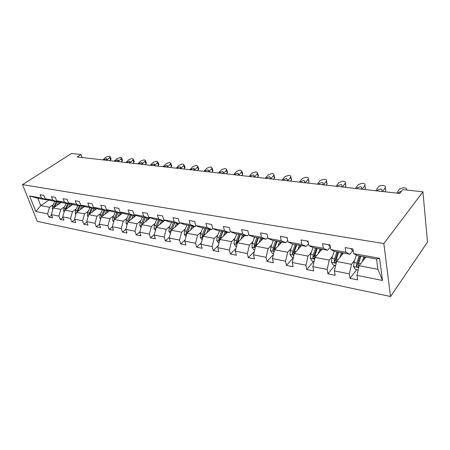 <?xml version="1.0" encoding="UTF-8"?>
<svg xmlns="http://www.w3.org/2000/svg" width="450" height="450" viewBox="0 0 450 450"><rect width="100%" height="100%" fill="white"/><g stroke="black" fill="none" stroke-linecap="round" stroke-linejoin="round"><path stroke-width="0.67" d="M383.839 243.568L422.927 191.812L427.5 242.061L390.555 296.527L37.305 221.383L22.5 184.635L383.839 243.568L390.555 296.527M365.782 257.085L359.117 265.759L377.904 269.308L382.494 280.457L356.968 275.377L357.66 279.889L350.055 278.342L356.681 269.713M359.117 265.759L356.968 275.377M343.429 253.074L336.572 261.495L351.489 264.313L349.341 273.864L350.055 278.342M349.341 273.864L334.429 270.894L335.188 275.321L327.915 273.842L334.716 265.466M322.026 249.244L315.011 257.423L329.276 260.117L327.139 269.449L327.915 273.842M327.139 269.449L312.874 266.608L313.689 270.951L306.731 269.539L313.684 261.399M301.528 245.565L294.368 253.519L308.031 256.101L305.893 265.219L306.731 269.539M305.893 265.219L292.236 262.502L293.108 266.771L286.442 265.416L293.383 257.664M281.869 242.044L274.584 249.784L287.679 252.259L285.548 261.174L286.442 265.416M285.548 261.174L272.458 258.57L273.386 262.761L266.991 261.461L273.42 254.593M263.008 238.663L255.606 246.195L268.172 248.569L266.051 257.299L266.991 261.461M266.051 257.299L253.496 254.801L254.464 258.919L248.327 257.67L254.289 251.556M244.884 235.417L237.392 242.752L249.452 245.036L247.343 253.575L248.327 257.67M247.343 253.575L235.288 251.179L236.301 255.229L230.406 254.031L235.941 248.563M227.469 232.296L219.893 239.445L231.48 241.639L229.382 250.003L230.406 254.031M229.382 250.003L217.8 247.703L218.852 251.679L213.182 250.526L218.323 245.632M210.713 229.292L203.068 236.267L214.211 238.376L212.124 246.572L213.182 250.526M212.124 246.572L200.987 244.356L202.067 248.271L196.616 247.162L201.398 242.764M194.586 226.401L186.874 233.207L197.601 235.237L195.525 243.27L196.616 247.162M195.525 243.27L184.809 241.138L185.923 244.991L180.675 243.922L185.113 239.957M179.044 223.616L171.287 230.265L181.614 232.211L179.55 240.092L180.675 243.922M179.55 240.092L169.228 238.039L170.37 241.83L165.313 240.801L169.447 237.223M164.852 220.269L156.263 227.424L166.219 229.303L164.166 237.032L165.313 240.801M164.166 237.032L154.221 235.058L155.385 238.781L150.508 237.791L154.35 234.562M150.289 217.789L141.778 224.685L151.374 226.502L149.338 234.084L150.508 237.791M149.338 234.084L139.748 232.178L140.934 235.845L136.232 234.894L139.804 231.964M136.237 215.381L127.8 222.047L137.064 223.796L135.039 231.238L136.232 234.894M135.039 231.238L125.786 229.399L126.99 233.016L122.451 232.093L125.792 229.427M122.67 213.047L114.306 219.493L123.249 221.186L121.241 228.493L122.451 232.093M121.241 228.493L112.303 226.721L113.529 230.276L109.142 229.388L112.359 226.884M109.564 210.786L101.267 217.029L109.907 218.666L107.916 225.844L109.142 229.388M107.916 225.844L99.281 224.128L100.524 227.638L96.283 226.772L99.383 224.415M96.891 208.597L88.667 214.65L97.02 216.231L95.04 223.284L96.283 226.772M95.04 223.284L86.692 221.625L87.947 225.079L83.852 224.246L86.839 222.024M84.628 206.471L76.478 212.344L84.555 213.874L82.592 220.809L83.852 224.246M82.592 220.809L74.52 219.206L75.786 222.609L71.82 221.805L74.706 219.701M72.765 204.412L64.682 210.116L72.501 211.596L70.549 218.413L71.82 221.805M70.549 218.413L62.741 216.861L64.018 220.219L60.176 219.437L62.961 217.451M61.279 202.41L53.258 207.956L60.834 209.391L58.894 216.096L60.176 219.437M58.894 216.096L51.334 214.594L52.622 217.901L48.904 217.148L51.593 215.263M48.932 200.047L40.748 205.594L49.534 207.253L47.61 213.851L48.904 217.148M47.61 213.851L35.82 211.506L29.593 195.975L41.422 198.079L40.095 194.681L43.83 195.334L45.157 198.743L52.751 200.093L51.429 196.65L55.294 197.319L56.61 200.784L64.457 202.179L63.146 198.681L67.134 199.373L68.445 202.888L76.551 204.334L75.251 200.779L79.38 201.499L80.679 205.065L89.066 206.556L87.778 202.956L92.047 203.692L93.33 207.315L102.015 208.862L100.738 205.2L105.165 205.971L106.431 209.649L115.419 211.247L114.165 207.529L118.744 208.322L119.992 212.062L129.308 213.722L128.076 209.942L132.823 210.763L134.049 214.566L143.713 216.281L142.498 212.445L147.42 213.3L148.629 217.159L158.653 218.942L157.461 215.038L162.574 215.927L163.755 219.853L174.161 221.704L172.997 217.732L178.307 218.655L179.466 222.649L190.277 224.572L189.141 220.534L194.664 221.49L195.784 225.551L207.028 227.554L205.926 223.442L211.674 224.443L212.76 228.572L224.46 230.653L223.397 226.474L229.376 227.509L230.428 231.716L242.612 233.888L241.588 229.629L247.821 230.709L248.828 234.996L261.529 237.251L260.55 232.92L267.047 234.045L268.009 238.41L281.261 240.767L280.333 236.351L287.117 237.527L288.028 241.971L301.86 244.434L300.988 239.929L308.076 241.161L308.931 245.689L323.387 248.265L322.577 243.675L329.991 244.963L330.784 249.581L345.909 252.27L345.167 247.596L352.929 248.94L353.649 253.648L379.569 258.261L382.494 280.457M82.086 157.539L81.028 154.502L77.175 156.982L399.696 193.461L402.772 189.613L422.927 191.812M330.784 249.581L334.901 251.55L349.914 254.239L353.008 250.38M349.914 254.239L345.909 252.27M354.684 260.241L351.489 264.313M336.572 261.495L334.429 270.894M308.931 245.689L313.2 247.657L327.561 250.234L330.334 246.954M327.561 250.234L323.387 248.265M332.556 256.162L329.276 260.117M315.011 257.423L312.874 266.608M288.028 241.971L292.433 243.934L306.18 246.398L308.559 243.726M306.18 246.398L301.86 244.434M311.383 252.259L308.031 256.101M294.368 253.519L292.236 262.502M268.009 238.41L272.537 240.373L285.705 242.73L287.736 240.559M285.705 242.73L281.261 240.767M291.094 248.518L287.679 252.259M274.584 249.784L272.458 258.57M248.828 234.996L253.463 236.953L266.091 239.214L267.801 237.459M266.091 239.214L261.529 237.251M271.642 244.935L268.172 248.569M255.606 246.195L253.496 254.801M230.428 231.716L235.153 233.668L247.275 235.845L248.698 234.444M247.275 235.845L242.612 233.888M252.979 241.493L249.452 245.036M237.392 242.752L235.288 251.179M212.76 228.572L217.569 230.518L229.213 232.605L230.372 231.508M229.213 232.605L224.46 230.653M235.046 238.191L231.48 241.639M219.893 239.445L217.8 247.703M195.784 225.551L200.672 227.492L211.866 229.494L212.839 228.606M211.866 229.494L207.028 227.554M217.817 235.013L214.211 238.376M203.068 236.267L200.987 244.356M179.466 222.649L184.41 224.578L195.182 226.507L196.11 225.681M195.182 226.507L190.277 224.572M201.234 231.953L197.601 235.237M186.874 233.207L184.809 241.138M163.755 219.853L168.761 221.771L179.128 223.627L180.023 222.862M179.128 223.627L174.161 221.704M185.276 229.011L181.614 232.211M171.287 230.265L169.228 238.039M148.629 217.159L153.681 219.066L163.671 220.86L164.526 220.146M163.671 220.86L158.653 218.942M169.898 226.181L166.219 229.303M156.263 227.424L154.221 235.058M134.049 214.566L139.146 216.461L148.776 218.188L149.597 217.524M148.776 218.188L143.713 216.281M155.076 223.447L151.374 226.502M141.778 224.685L139.748 232.178M119.992 212.062L125.123 213.947L134.415 215.618L135.203 214.993M134.415 215.618L129.308 213.722M140.777 220.809L137.064 223.796M127.8 222.047L125.786 229.399M106.431 209.649L111.589 211.523L120.561 213.131L121.32 212.552M120.561 213.131L115.419 211.247M126.973 218.267L123.249 221.186M114.306 219.493L112.303 226.721M93.33 207.315L98.516 209.183L107.184 210.735L107.91 210.189M107.184 210.735L102.015 208.862M113.642 215.809L109.907 218.666M101.267 217.029L99.281 224.128M80.679 205.065L85.883 206.916L94.258 208.417L94.961 207.9M94.258 208.417L89.066 206.556M100.761 213.435L97.02 216.231M88.667 214.65L86.692 221.625M68.445 202.888L73.665 204.727L81.765 206.179L82.44 205.695M81.765 206.179L76.551 204.334M88.301 211.14L84.555 213.874M76.478 212.344L74.52 219.206M56.61 200.784L61.847 202.607L69.683 204.013L70.335 203.552M69.683 204.013L64.457 202.179M76.247 208.918L72.501 211.596M64.682 210.116L62.741 216.861M45.157 198.743L50.406 200.559L57.988 201.915L58.618 201.482M57.988 201.915L52.751 200.093M64.575 206.764L60.834 209.391M53.258 207.956L51.334 214.594M29.593 195.975L37.867 198.309L46.671 199.89L47.278 199.474M46.671 199.89L41.422 198.079M81.028 154.502L71.578 153.472L22.5 184.635M377.904 269.308L376.515 259.009L357.598 255.617L353.649 253.648M53.274 204.683L49.534 207.253M37.867 198.309L40.748 205.594L35.82 211.506M379.569 258.261L376.515 259.009M102.876 159.891L105.947 157.162L109.536 156.206L110.194 156.786L109.682 157.573L106.611 160.312M109.71 160.667L110.683 159.795L109.682 157.573M111.004 158.574L111.195 159.002L110.683 159.795M103.545 159.969L106.453 158.574L106.976 159.036L105.936 160.239M58.973 204.002L59.979 201.954M57.004 205.369L58.826 201.555M52.774 209.638L52.358 209.059L52.532 206.235L54.866 201.358M54.714 206.949L57.172 201.769M56.278 201.611L53.589 207.731M114.188 161.173L117.253 158.4L120.904 157.427L121.601 158.046L121.101 158.816L118.029 161.606M121.123 161.955L122.096 161.066L121.101 158.816M122.389 159.834L122.591 160.296L122.096 161.066M114.874 161.252L117.816 159.834L118.373 160.329L117.337 161.528M125.843 162.489L128.903 159.671L131.833 158.597L132.621 158.681L133.352 159.351L132.868 160.099L129.803 162.939M132.879 163.288L133.847 162.382L132.868 160.099M134.117 161.128L134.331 161.629L133.847 162.382M126.551 162.568L129.527 161.134L130.106 161.668L129.088 162.855M70.397 206.083L71.438 203.94M68.422 207.472L70.245 203.614M64.159 211.928L63.652 211.213L63.833 208.344L66.172 203.383M66.066 209.138L68.558 203.811M67.635 203.648L64.924 209.942M82.192 208.226L83.272 205.987M80.218 209.649L81.866 206.106M75.921 214.296L75.308 213.435L75.499 210.521L77.85 205.476M77.788 211.399L80.308 205.92M79.358 205.746L76.629 212.237M137.852 163.851L140.912 160.976L143.882 159.891L144.697 159.981L145.463 160.695L141.941 164.312M145.001 164.655L145.969 163.738L144.996 161.426M146.205 162.461L146.436 163.007L145.969 163.738M138.583 163.929L141.598 162.472L142.206 163.041L141.199 164.227M94.376 210.442L95.501 208.097M92.407 211.894L94.016 208.373M88.071 216.754L87.351 215.736L87.547 212.771L89.91 207.636M89.899 213.739L92.453 208.091M91.468 207.917L88.723 214.605M150.238 165.251L153.292 162.326L156.313 161.224L157.151 161.314L157.956 162.084L154.457 165.724M157.5 166.072L158.462 165.133L157.506 162.787M158.67 163.834L158.912 164.43L158.462 165.133M150.998 165.336L154.046 163.851L154.682 164.464L153.697 165.639M106.971 212.737L108.146 210.274M105.008 214.217L106.622 210.634M100.631 219.296L99.799 218.109L100.007 215.1L102.375 209.874M102.42 216.163L105.002 210.341M103.984 210.161L101.61 215.398L101.222 217.192M163.024 166.697L166.061 163.721L169.132 162.602L169.999 162.692L170.843 163.519L167.372 167.186M170.393 167.529L171.354 166.579L170.409 164.194M171.529 165.257L171.782 165.898L171.354 166.579M163.8 166.781L166.888 165.274L167.558 165.938L166.59 167.096M119.998 215.106L121.112 212.704M118.035 216.619L119.655 212.968M113.631 221.929L112.674 220.562L112.888 217.502L115.262 212.181M115.369 218.672L117.979 212.67M116.927 212.479L114.547 217.817L114.165 219.988M176.22 168.188L179.246 165.161L182.362 164.019L183.263 164.115L184.146 165.004L180.709 168.694M183.707 169.031L184.663 168.064L183.735 165.651M184.804 166.719L185.068 167.422L184.663 168.064M177.024 168.278L177.643 167.659L180.146 166.742L180.849 167.456L179.899 168.604M189.844 169.729L192.859 166.641L196.031 165.487L196.959 165.583L197.882 166.539L194.49 170.252M197.454 170.589L198.405 169.599L197.494 167.147M198.512 168.232L198.793 168.992L198.405 169.599M190.676 169.824L191.295 169.194L193.843 168.261L194.58 169.031L193.646 170.156M203.929 171.321L206.921 168.176L210.15 167.001L211.106 167.102L212.079 168.131L208.727 171.866M211.663 172.198L212.608 171.191L211.714 168.699M212.676 169.802L212.968 170.623L212.608 171.191M204.789 171.416L205.397 170.775L207.99 169.83L208.766 170.657L207.861 171.765M218.486 172.969L221.462 169.763L224.747 168.564L225.737 168.671L226.755 169.779L223.453 173.531M226.35 173.857L227.289 172.834L226.417 170.303M227.317 171.416L227.621 172.305L227.289 172.834M219.381 173.07L219.982 172.412L222.621 171.45L223.436 172.339L222.553 173.43M233.55 174.673L236.503 171.405L239.844 170.184L240.868 170.297L241.937 171.489L238.691 175.252M241.549 175.573L242.477 174.532L241.633 171.962M242.466 173.093L242.781 174.054L242.477 174.532M234.472 174.774L235.074 174.105L237.757 173.132L238.612 174.088L237.757 175.146M249.143 176.434L252.067 173.098L255.465 171.861L256.528 171.979L257.653 173.256L254.464 177.036M257.276 177.356L258.199 176.287L257.377 173.678M258.142 174.825L258.469 175.866L258.199 176.287M250.099 176.541L250.695 175.86L253.429 174.864L254.323 175.894L253.502 176.929M265.292 178.262L268.183 174.859L271.648 173.599L272.745 173.717C273.803 173.88 274.196 174.341 273.926 175.089L270.804 178.886M273.566 179.196L274.477 178.11L273.684 175.461M274.382 176.619L274.477 178.11M266.282 178.374L266.873 177.677L269.651 176.664L270.591 177.773L269.809 178.774M282.032 180.157L284.889 176.681L288.416 175.399L289.553 175.517C290.689 175.703 291.099 176.192 290.79 176.996L287.747 180.799M290.452 181.108L291.353 179.994L290.593 177.3M290.88 178.329L291.353 179.994M283.056 180.27L283.635 179.561L286.47 178.526L287.46 179.719L286.712 180.686M299.391 182.121L302.209 178.571L305.798 177.261L306.979 177.39C308.199 177.587 308.632 178.116 308.284 178.971L305.319 182.79M307.963 183.088L308.852 181.952L308.121 179.213M308.407 180.287L308.852 181.952M300.448 182.239L301.027 181.513L303.913 180.461L304.948 181.738L304.245 182.666M266.889 234.017L267.204 234.759M317.402 184.157L320.175 180.529L323.837 179.196L325.063 179.331C326.379 179.55 326.835 180.112 326.43 181.024L323.561 184.854M326.137 185.141L327.009 183.982L326.317 181.198M326.599 182.329L327.009 183.982M318.504 184.281L319.072 183.538L322.014 182.469C323.066 182.649 323.426 183.105 323.106 183.836L322.447 184.725M286.521 237.42L287.376 238.804M336.111 186.272L338.833 182.565L342.568 181.209L343.839 181.344C345.257 181.586 345.735 182.194 345.279 183.156L342.506 186.992M345.009 187.279L345.864 186.092L345.212 183.257M345.488 184.455L345.864 186.092M337.252 186.401L337.809 185.642L340.813 184.551C341.944 184.748 342.326 185.237 341.961 186.013L341.348 186.862M307.012 240.975L308.272 242.561M355.551 188.471L358.217 184.674L362.025 183.296L363.353 183.437C364.877 183.707 365.377 184.348 364.866 185.377L362.205 189.225M364.624 189.495L365.462 188.28L364.849 185.4M365.119 186.671L365.462 188.28M356.743 188.606L357.289 187.83L360.349 186.716C361.569 186.936 361.969 187.459 361.558 188.28L361.001 189.084M328.41 244.688L329.749 246.302M375.772 190.755L378.394 186.846C379.26 185.85 380.548 185.389 382.264 185.468L383.636 185.614C385.245 185.895 385.791 186.564 385.273 187.627L382.691 191.542M385.02 191.801L385.836 190.558L385.273 187.627M377.01 190.896L377.561 190.074L380.672 188.972C381.954 189.203 382.387 189.743 381.971 190.597L381.442 191.396M350.786 248.569L352.058 250.2M396.821 193.14L399.426 189.056L403.318 187.723L404.752 187.881C406.429 188.173 407.025 188.859 406.536 189.945L406.491 190.018M398.109 193.281L398.689 192.381L401.428 191.289M133.481 217.558L134.342 215.601M131.524 219.105L133.149 215.387M127.08 224.662L125.994 223.104L126.214 219.994L128.599 214.571M128.773 221.276L131.411 215.078M130.32 214.881L127.935 220.314L127.597 222.778M147.437 220.095L148.303 218.104M145.485 221.681L147.116 217.89M141.013 227.503L139.787 225.737L140.017 222.57L142.403 217.046M142.672 223.875L145.316 217.569M144.186 217.367L141.801 222.902L141.536 225.579M161.899 222.727L162.765 220.697M159.958 224.347L161.589 220.483M155.453 230.456L154.074 228.459L154.316 225.242L156.707 219.611M157.033 226.783L159.727 220.151M158.552 219.943L156.161 225.585L155.987 228.448M156.96 226.839L157.303 225.883M176.895 225.456L177.761 223.386M174.96 227.109L176.591 223.172M170.421 233.528L168.885 231.289L169.138 228.009L171.529 222.266M173.447 222.609L171.051 228.364L170.651 230.721L171.827 229.708L174.617 222.817M171.945 229.697L174.662 222.829M170.651 230.721L170.983 231.396M192.448 228.285L193.314 226.17M190.53 229.984L192.161 225.962M185.951 236.706L184.247 234.219L184.511 230.878L186.907 225.023M188.893 225.377L186.502 231.249L186.092 233.646L187.262 232.611L190.052 225.585M187.414 232.729L190.153 225.607M186.092 233.646L186.559 234.433M208.597 231.221L209.464 229.067M206.691 232.959L208.322 228.859M202.151 239.833L200.199 237.263L200.475 233.859L202.866 227.886M204.93 228.251L202.539 234.242L202.123 236.689L203.287 235.626L206.072 228.459M203.479 235.89L206.241 228.487M202.123 236.689L202.736 237.555M225.371 234.276L226.237 232.071M223.487 236.059L225.112 231.868M218.97 243.09L218.509 243L216.765 240.418L217.052 236.953L219.442 230.856M221.591 231.238L219.201 237.352L218.773 239.844L219.926 238.759L222.716 231.441M220.174 239.186L222.947 231.486M218.773 239.844L219.555 240.778M242.814 237.448L243.675 235.198M240.947 239.276L242.572 235.001M236.464 246.471L235.755 246.336L233.989 243.709L234.287 240.171L236.672 233.944M238.905 234.343L236.52 240.587L236.093 243.129L237.234 242.016L240.013 234.54M237.532 242.623L240.322 234.596M236.093 243.129L237.06 244.091M260.961 240.75L261.816 238.449M259.116 242.623L260.736 238.252M254.678 249.992L253.699 249.801L251.904 247.123L252.219 243.523L254.599 237.156M256.922 237.572L254.542 243.956L254.109 246.549L255.234 245.402L258.007 237.769M255.589 246.274L258.396 237.836M254.109 246.549L255.296 247.472M279.855 244.187L280.71 241.836M278.038 246.111L279.653 241.644M273.645 253.659L272.374 253.412L270.557 250.684L270.889 247.005L273.257 240.502M275.676 240.936L273.308 247.461L272.869 250.104L273.977 248.929L276.739 241.121M274.393 250.543L274.843 247.748L277.211 241.206M272.869 250.104C273.262 251.128 273.757 251.342 274.348 250.751M299.548 247.77L300.397 245.362M297.765 249.75L299.363 245.177M293.428 257.484L291.842 257.175L289.997 254.391L290.346 250.639L292.702 243.984M295.223 244.434L292.866 251.111L292.416 253.817L293.512 252.607L296.257 244.62M292.416 253.817C292.973 254.993 293.507 255.122 294.013 254.205L294.469 251.409L296.82 244.721M320.085 251.505L320.929 249.041M318.341 253.541L319.928 248.867M314.066 261.472L312.137 261.101L310.269 258.261L310.635 254.43L312.998 247.562M315.608 248.091L313.267 254.919L312.812 257.681L313.881 256.438L316.614 248.271M312.812 257.681C313.414 258.913 313.971 259.026 314.483 258.03L314.938 255.234L317.278 248.389M341.533 255.403L342.366 252.889M339.823 257.501L341.404 252.714M335.627 265.641L333.326 265.196L331.436 262.294L331.819 258.384L334.204 251.218M336.887 251.904L334.569 258.896L334.103 261.754L335.143 260.477L337.86 252.079M334.103 261.754C334.755 262.991 335.334 263.093 335.846 262.052L336.313 259.222L338.631 252.214M363.943 259.481L364.764 256.899M362.278 261.641L363.842 256.736M358.166 270L355.466 269.477L353.548 266.512L353.953 262.519L356.366 255.004M359.123 255.887L356.827 263.053L356.355 266.04L357.362 264.741L360.056 256.056M356.355 266.04C357.064 267.249 357.666 267.334 358.178 266.287L358.65 263.396L360.939 256.213M104.473 160.071L104.169 159.412M52.397 209.109L52.898 209.205M58.123 201.825L58.646 201.921M52.532 206.235L53.944 206.499M115.802 161.353L115.504 160.684M127.474 162.675L127.176 161.994M63.686 211.264L64.316 211.388M63.833 208.344L65.289 208.614M75.347 213.491L76.106 213.638M77.957 210.982L78.283 211.044M75.499 210.521L77.001 210.803M139.506 164.036L139.207 163.344M87.39 215.786L88.296 215.961M90.09 213.249L90.472 213.317M87.547 212.771L89.106 213.064M151.909 165.437L151.616 164.739M99.838 218.166L100.896 218.368M102.634 215.589L103.073 215.674M100.007 215.1L101.61 215.398M164.711 166.888L164.424 166.174M112.714 220.624L113.929 220.854M115.605 218.014L116.106 218.104M112.888 217.502L114.547 217.817M177.924 168.379L177.643 167.659M191.571 169.926L191.295 169.194M205.672 171.518L205.397 170.775M220.247 173.166L219.982 172.412M235.333 174.876L235.074 174.105M250.942 176.636L250.695 175.86M267.114 178.47L266.873 177.677M283.871 180.366L283.635 179.561M301.247 182.329L301.027 181.513M319.286 184.371L319.072 183.538M338.012 186.486L337.809 185.642M357.474 188.685L357.289 187.83M377.719 190.974L377.544 190.102M398.784 193.359L398.627 192.471M126.034 223.161L127.418 223.425M129.026 220.517L129.6 220.624M126.214 219.994L127.935 220.314M139.826 225.793L141.396 226.097M142.931 223.116L143.567 223.234M140.017 222.57L141.801 222.902M141.711 224.927L141.407 225.174M154.114 228.521L155.88 228.859M157.337 225.804L158.046 225.939M154.316 225.242L156.161 225.585M156.24 227.498L155.762 227.897M168.924 231.351L170.899 231.727M172.266 228.594L173.059 228.741M169.138 228.009L171.051 228.364M184.292 234.281L186.486 234.697M187.763 231.486L188.64 231.649M184.511 230.878L186.502 231.249M200.239 237.324L202.674 237.791M203.85 234.489L204.817 234.669M200.475 233.859L202.539 234.242M216.81 240.486L219.499 240.998M220.562 237.611L221.631 237.808M217.052 236.953L219.201 237.352M234.028 243.771L236.998 244.339M237.938 240.851L239.107 241.071M234.287 240.171L236.52 240.587M251.949 247.191L255.212 247.815M256.016 244.232L257.304 244.468M252.219 243.523L254.542 243.956M270.602 250.751L274.185 251.432M274.843 247.748L276.255 248.006M270.889 247.005L273.308 247.461M290.042 254.464L293.963 255.212M294.469 251.409L296.01 251.696M290.346 250.639L292.866 251.111M310.314 258.328L314.606 259.149M314.938 255.234L316.62 255.544M310.635 254.43L313.267 254.919M331.481 262.367L336.167 263.261M336.313 259.222L338.141 259.566M331.819 258.384L334.569 258.896M335.149 260.443L334.103 261.72M353.593 266.591L358.712 267.564M356.299 255.223L357.086 255.364M358.65 263.396L360.647 263.767M353.953 262.519L356.827 263.053M357.373 264.623L356.355 265.939M111.195 159.002L110.194 156.786M122.591 160.296L121.601 158.046M134.331 161.629L133.352 159.351M146.436 163.007L145.463 160.695M158.912 164.43L157.956 162.084M171.782 165.898L170.843 163.519M185.068 167.422L184.146 165.004M198.793 168.992L197.882 166.539M212.968 170.623L212.079 168.131M227.621 172.305L226.755 169.779M242.781 174.054L241.937 171.489M258.469 175.866L257.653 173.256M274.719 177.739L273.926 175.089M291.555 179.691L290.79 176.996M309.009 181.71L308.284 178.971M327.122 183.808L326.43 181.024M345.932 185.991L345.279 183.156M365.479 188.257L364.866 185.377M329.619 246.291L330.238 246.398M377.741 190.98L377.561 190.074M351.939 250.194L353.154 250.408M398.869 193.371L398.689 192.381"/></g></svg>
